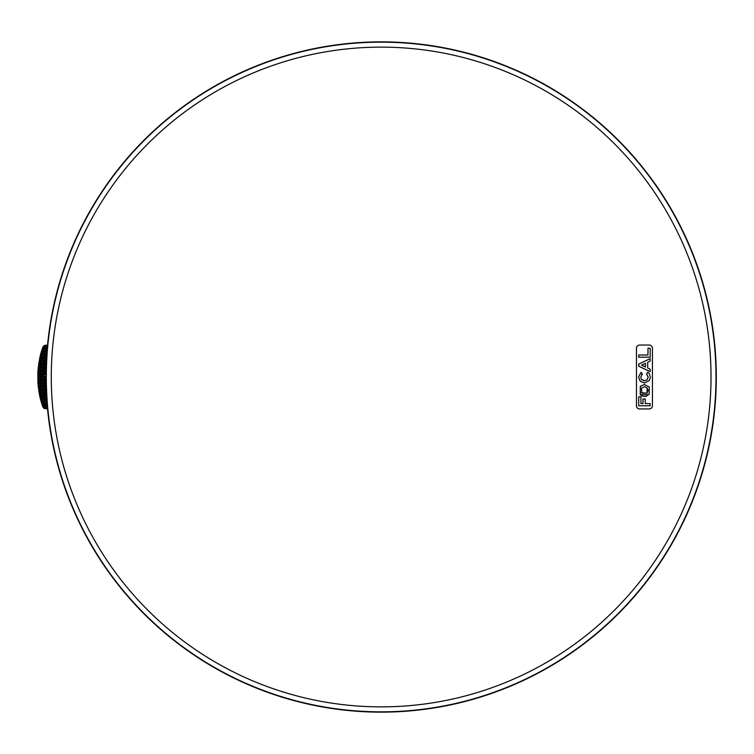 <?xml version="1.0" encoding="UTF-8"?>
<svg xmlns="http://www.w3.org/2000/svg" width="754" height="754" viewBox="0 0 754 754"><rect width="100%" height="100%" fill="white"/><g stroke="black" fill="none" stroke-linecap="round" stroke-linejoin="round"><path stroke-width="1.13" d="M47.53 345.106L44.411 345.426L42.865 347.066L44.09 348.301L47.238 348.301M40 397.132L39.491 394.832L40.895 396.227L40 397.132L40.556 399.422A89.415 89.415 0 0 0 40.895 400.694L40.895 393.032L44.09 393.032L44.09 389.837L46.258 389.837M39.491 394.832L37.917 383.23L37.926 370.666L40.895 370.666L40.895 367.471L44.09 367.471L42.497 369.064L44.09 370.666L44.09 367.471L46.145 367.471M37.926 370.666L39.971 356.962L40.895 357.886L40.895 353.306A89.415 89.415 0 0 0 40.528 354.691L40.405 355.181L40.528 354.691M47.285 347.773L47.285 345.106L45.692 346.699L44.411 345.426M47.238 348.348L45.692 349.894L47.002 351.213M46.117 368.64L45.692 369.064L44.09 367.471L44.09 345.605M46.72 355.257L45.692 356.284L44.09 354.691L42.497 356.284L40.895 354.691L44.09 354.691L45.692 353.089L44.09 351.496L45.692 349.894L44.09 348.301L45.692 346.699L47.248 348.254M40.895 353.306L41.413 351.496L46.984 351.496M41.413 351.496L42.865 347.066M42.431 348.301L44.09 348.301L42.497 349.894L42.054 349.451M46.955 351.826L45.692 353.089L46.786 354.192M40.895 354.691L42.497 353.089L44.09 354.691L46.757 354.691M41.64 350.751L42.497 349.894L44.09 351.496L42.497 353.089L41.3 351.892M46.437 393.88L45.692 394.634L44.09 393.032L42.497 394.634L44.09 396.227L44.09 393.032L45.692 391.439L44.09 389.837L44.09 386.642L42.497 388.244L44.09 389.837L42.497 391.439L40.895 389.837L40.895 386.642L44.09 386.642L44.09 383.447L46.069 383.447M46.296 390.826L45.692 391.439L46.352 392.099M39.792 396.227L40.895 396.227L42.497 394.634L40.895 393.032L42.497 391.439L44.09 393.032L46.39 393.032M40.443 398.97L40.895 399.422L42.497 397.829L40.895 396.227L44.09 396.227L45.692 394.634L46.522 395.464M46.795 399.912L45.692 401.024L46.965 402.297M47.53 408.894L44.09 408.395L42.893 407.009L41.451 402.617L44.09 402.617L44.09 399.422L46.757 399.422M42.469 405.812L44.09 405.812L44.09 402.617L45.692 401.024L44.09 399.422L44.09 396.227L46.559 396.227M42.073 404.634L42.497 404.219L44.09 405.812L45.692 404.219L44.09 402.617L46.993 402.617M41.451 402.617L42.497 401.024L44.09 402.617L42.497 404.219L41.687 403.418M39.151 393.032L40.895 393.032L39.425 394.502M38.624 389.837L40.895 389.837L42.497 388.244L40.895 386.642L39.302 388.244L38.284 387.226M38.511 389.026L39.302 388.244L40.895 389.837L44.09 389.837L45.692 388.244L46.22 388.772M38.218 386.642L40.895 386.642L40.895 377.057L39.302 378.649L37.7 377.057L40.895 377.057L40.895 370.666L42.497 369.064L40.895 367.471L40.895 364.276L39.302 365.869L38.501 365.077M44.09 396.227L42.497 397.829L44.09 399.422L45.692 397.829L44.09 396.227M40.895 399.422L44.09 399.422L42.497 401.024L40.556 399.422M47.012 402.89L45.692 404.219L47.248 405.775L44.09 405.812L42.893 407.009M38.935 391.797L39.302 391.439L40.895 393.032L40.895 389.837L39.302 391.439L38.793 390.93M46.597 396.915L45.692 397.829L46.72 398.857M41.319 402.193L40.895 400.694M46.343 362.024L45.692 362.674L44.09 361.081L45.692 359.479L44.09 357.886L46.559 357.886M46.512 358.659L45.692 359.479L46.428 360.224M39.406 359.592L40.895 361.081L42.497 359.479L44.09 361.081L46.39 361.081M37.757 380.195L39.302 378.649L40.895 380.252L44.09 380.252L42.497 381.844L44.09 383.447L44.09 380.252L46.022 380.252M37.757 380.252L40.895 380.252L39.302 381.844L37.766 380.308M39.971 356.962L40.405 355.181M39.764 357.886L40.895 357.886L42.497 356.284L44.09 357.886L45.692 356.284L46.597 357.189M46.182 387.744L45.692 388.244L44.09 386.642L45.692 385.049L44.09 383.447L45.692 381.844L46.051 382.212M46.098 384.634L46.117 385.473M38.171 386.171L39.302 385.049L40.895 386.642L42.497 385.049L44.09 386.642L46.145 386.642M39.133 361.081L40.895 361.081L40.895 357.886L44.09 357.886L42.497 359.479L40.895 357.886L39.462 359.309M37.936 383.447L40.895 383.447L42.497 381.844L40.895 380.252L42.497 378.649L40.895 377.057L42.497 375.454L44.09 377.057L44.09 373.861L46.022 373.861M37.917 383.23L39.302 381.844L40.895 383.447L44.09 383.447L42.497 385.049L40.895 383.447L39.302 385.049L37.954 383.701M38.614 364.276L44.09 364.276L45.692 362.674L46.286 363.277M38.209 367.471L40.895 367.471L42.497 365.869L44.09 367.471L45.692 365.869L44.09 364.276L46.248 364.276M38.774 363.202L39.302 362.674L40.895 364.276L42.497 362.674L40.895 361.081L44.09 361.081L42.497 362.674L44.09 364.276L42.497 365.869L40.895 364.276L40.895 361.081L39.302 362.674L38.916 362.297M46.041 381.496L45.692 381.844L44.09 380.252L44.09 377.057L46.013 375.784M37.757 373.861L40.895 373.861L42.497 372.259L40.895 370.666L44.09 370.666L45.692 369.064L46.098 369.469M46.013 375.134L44.09 373.861L44.09 370.666L46.069 370.666M37.757 373.805L39.302 372.259L40.895 373.861L39.302 375.454L40.895 377.057L44.09 377.057L42.497 378.649L44.09 380.252L45.692 378.649L44.09 377.057L46.013 377.057M37.945 370.421L39.302 369.064L40.895 370.666L39.302 372.259L37.907 370.874M44.09 370.666L42.497 372.259L44.09 373.861L45.692 372.259L44.09 370.666M40.895 373.861L44.09 373.861L42.497 375.454L40.895 373.861M46.013 378.329L46.013 378.979M38.275 366.896L39.302 365.869L40.895 367.471L39.302 369.064L38.162 367.933M46.051 371.901L46.041 372.608M37.7 377.057L39.302 375.454L37.757 373.918M46.211 365.351L45.692 365.869L46.182 366.359M44.486 408.611L45.692 407.414L44.09 405.812L44.09 408.395M47.285 408.894L47.285 406.227M47.257 405.85L45.692 407.414L47.172 408.894M716.3 377A335.144 335.144 0 0 1 381.156 712.144A335.144 335.144 0 0 1 46.013 377A335.144 335.144 0 0 1 381.156 41.856A335.144 335.144 0 0 1 716.3 377M636.47 348.244L636.47 405.756A3.195 3.195 90 0 0 639.665 408.951L649.241 408.951A3.195 3.195 90 0 0 652.436 405.756L652.436 348.244A3.195 3.195 90 0 0 649.241 345.049L639.665 345.049A3.195 3.195 90 0 0 636.47 348.244L636.47 405.756M636.414 348.244A3.195 3.195 -90 0 1 639.609 345.049L639.665 345.049M639.665 408.951L639.609 408.951A3.195 3.195 -90 0 1 636.414 405.756M650.165 358.65L638.723 364.031L638.723 366.218L650.165 371.637L650.165 369.206L647.686 368.009L647.686 362.212L650.165 361.072L650.165 358.65L638.779 364.05L638.779 366.208L650.165 371.599M650.165 369.206L647.686 367.999M647.761 372.193L646.555 374.031L648.129 377.104L647.055 379.724L644.425 380.798L641.475 379.3L640.777 377.104L642.333 374.031L641.107 372.259L638.534 377.019L640.25 381.27L644.463 383.004L649.269 380.544L650.372 377.104L649.26 373.645L647.761 372.193L646.555 374.031M641.522 374.861L642.333 374.031M638.723 396.783L638.723 405.784L650.165 405.784L650.165 403.597L645.217 403.579L645.217 399.073L642.964 399.054L642.964 403.579L640.938 403.579L640.938 396.811L638.723 396.783L638.723 405.784M640.24 394.728L642.135 396.02L645.019 396.425L646.687 396.01L649.241 393.956L649.251 387L644.397 384.502L640.278 386.293L640.24 394.728L648.619 394.672L649.241 393.956M647.959 348.216L647.959 355.011L638.723 355.011L638.723 357.217L650.165 357.217L650.165 348.244L647.959 348.216L650.165 348.244M640.938 396.811L638.779 396.811M638.779 405.756L650.165 405.756M650.165 403.597L645.217 403.597M645.217 399.073L642.964 399.054M643.011 399.073L642.964 403.579M643.011 403.597L640.938 403.597M649.251 387L644.425 384.521L640.325 386.312L640.278 394.71M647.073 387.792L644.425 386.679L641.513 388.197L641.833 393.154L647.073 393.154L647.073 387.792L644.397 386.708L641.503 388.206M641.513 392.768L647.026 393.136L648.129 390.478L647.026 387.81M649.26 373.645L647.79 372.222M646.612 374.031L648.176 377.104L647.102 379.733L644.453 380.817L641.842 379.724M641.107 372.259L638.534 377.019M638.591 377.019L640.297 381.251L644.491 382.975L649.279 380.534M647.686 362.212L650.165 361.072M645.49 367.01L645.49 363.249L641.531 365.115L645.49 367.01L645.443 363.277L641.55 365.115L645.443 366.972M648.006 348.244L647.959 355.011M648.006 355.03L638.723 355.011M638.779 355.03L638.723 357.217M638.779 357.189L650.165 357.189M51.281 377A329.866 329.866 0 0 0 381.156 706.866A329.866 329.866 0 0 0 711.022 377A329.866 329.866 0 0 0 381.156 47.134A329.866 329.866 0 0 0 51.281 377M715.998 377A334.842 334.842 0 0 1 381.156 711.842A334.842 334.842 0 0 1 46.314 377A334.842 334.842 0 0 1 381.156 42.158A334.842 334.842 0 0 1 715.998 377"/></g></svg>
